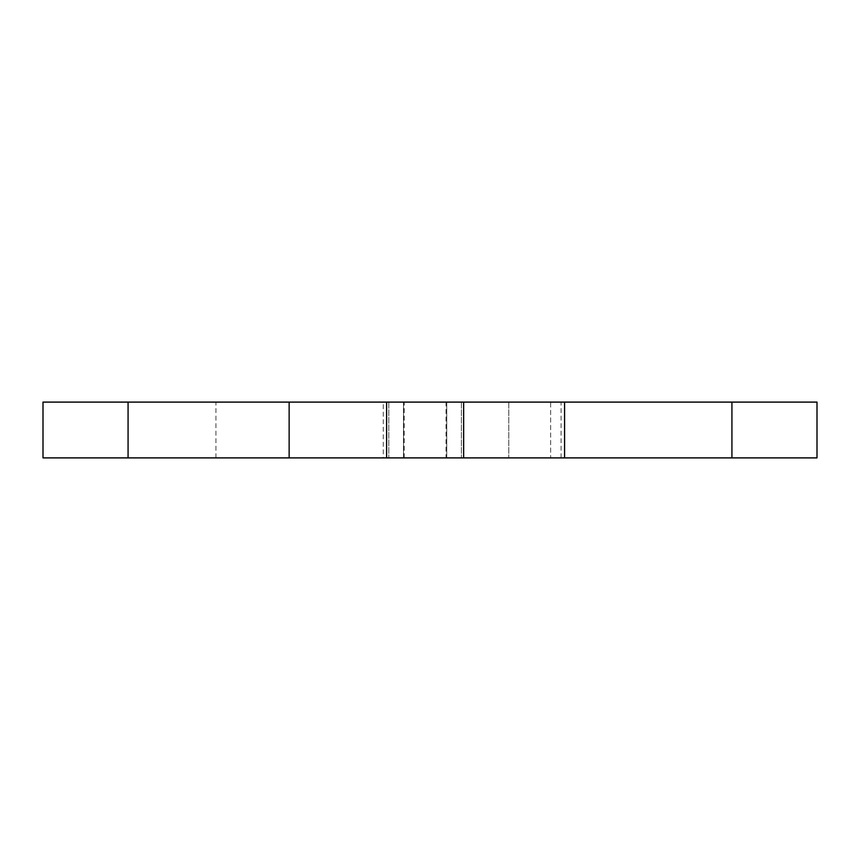 <?xml version="1.0" encoding="UTF-8"?>
<svg xmlns="http://www.w3.org/2000/svg" width="860" height="860" viewBox="0 0 860 860"><rect width="100%" height="100%" fill="white"/><g stroke="black" fill="none" stroke-linecap="round" stroke-linejoin="round"><path stroke-width="0.64" stroke-dasharray="4.3 3.22" d="M289.143 402.104L403.501 402.104L403.501 457.896L289.143 457.896L289.143 402.104L43 402.104L43 457.896L289.143 457.896L289.143 402.104L289.143 457.896M550.636 457.896L508.798 457.896L550.636 457.896L508.798 457.896L550.636 457.896L550.636 402.104L508.798 402.104L550.636 402.104L508.798 402.104L550.636 402.104L550.636 457.896M383.281 457.896L215.924 457.896L383.281 457.896L383.281 402.104L215.924 402.104L383.281 402.104M731.924 457.896L446.738 457.896L446.738 402.104L446.738 457.896L446.738 402.104L461.411 402.104L446.738 402.104L446.738 457.896L461.411 457.896L403.501 457.896L403.501 402.104L388.817 402.104L403.501 402.104L403.501 457.896L403.501 402.104L817 402.104L817 457.896L731.924 457.896L731.924 402.104M446.039 457.896L404.2 457.896L446.039 457.896L446.039 402.104L404.2 402.104L446.039 402.104M128.076 457.896L128.076 402.104M561.096 457.896L561.096 402.104M388.817 402.104L388.817 457.896L388.817 402.104M461.411 402.104L461.411 457.896L461.411 402.104M508.798 402.104L508.798 457.896L508.798 402.104M215.924 457.896L215.924 402.104M404.2 457.896L404.2 402.104"/><path stroke-width="1.29" d="M817 457.896L43 457.896L43 402.104L817 402.104L817 457.896M731.924 457.896L731.924 402.104M564.579 457.896L564.579 402.104M463.637 457.896L463.637 402.104M386.602 457.896L386.602 402.104M289.143 457.896L289.143 402.104M128.076 457.896L128.076 402.104"/></g></svg>

